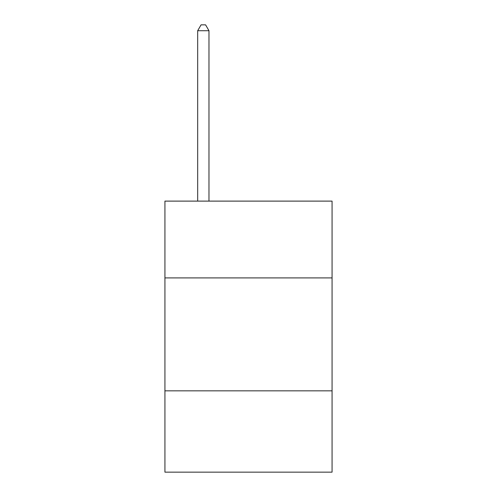 <?xml version="1.0" encoding="UTF-8"?>
<svg xmlns="http://www.w3.org/2000/svg" width="497" height="497" viewBox="0 0 497 497"><rect width="100%" height="100%" fill="white"/><g stroke="black" fill="none" stroke-linecap="round" stroke-linejoin="round"><path stroke-width="0.75" d="M164.929 277.91L332.071 277.91L332.071 201.111L164.929 201.111L164.929 472.15L332.071 472.15L332.071 390.841L164.929 390.841M332.071 390.841L332.071 277.91M208.976 201.111L208.976 30.721L197.682 30.721L197.682 201.111M197.682 30.721L201.068 24.85L205.584 24.85L208.976 30.721"/></g></svg>
